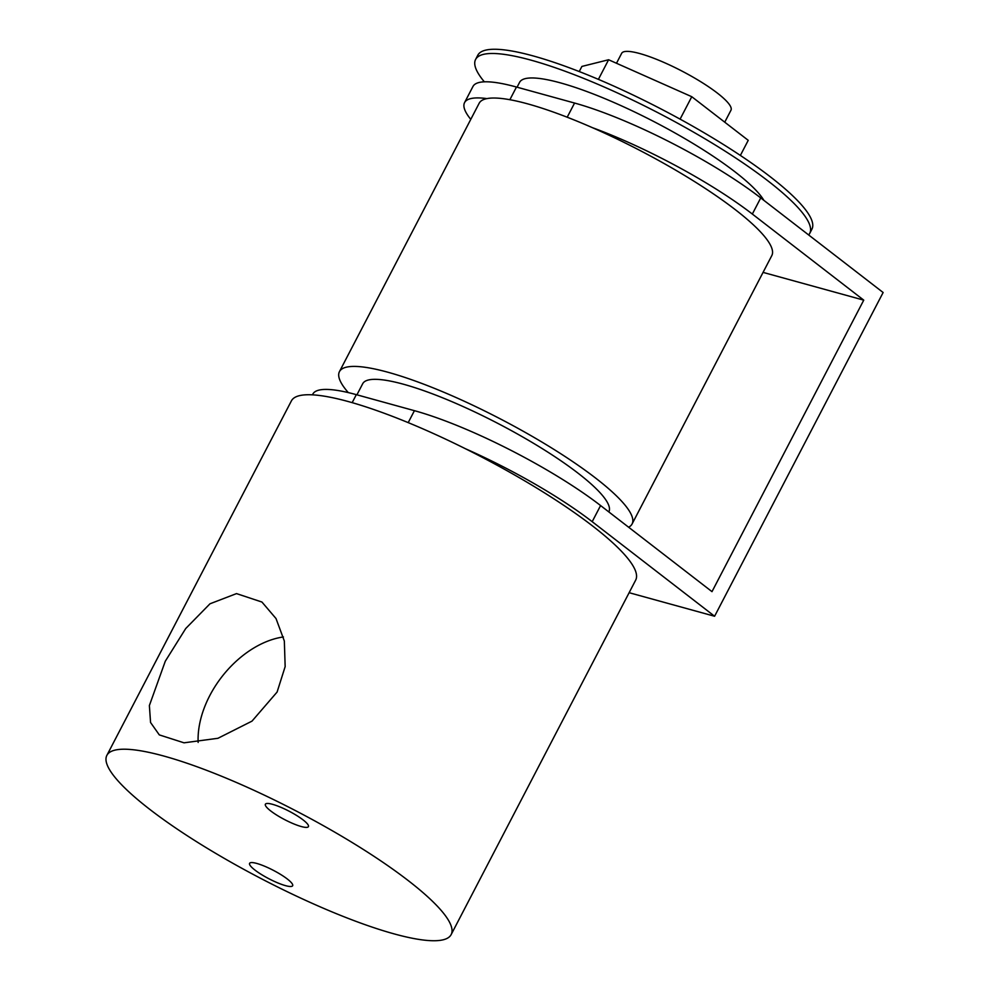 <?xml version="1.0" encoding="UTF-8"?>
<svg xmlns="http://www.w3.org/2000/svg" width="990" height="990" viewBox="0 0 990 990"><rect width="100%" height="100%" fill="white"/><g stroke="black" fill="none" stroke-linecap="round" stroke-linejoin="round"><path stroke-width="1.49" d="M277.101 692.047L252.004 721.128L217.936 738.293L184.029 742.822L159.303 734.889L150.554 722.49L149.379 705.536L165.293 661.221L185.724 628.526L209.991 603.789L236.511 593.604L261.942 602.044L276.024 618.552L284.34 641.025L285.157 666.604L277.101 692.047M283.425 636.954A83.94 55.601 -52.3 0 0 209.781 695.599A83.94 55.601 -52.3 0 0 198.149 742.426M254.962 870.086A24.255 4.764 -152.5 0 0 277.782 882.907A24.255 4.764 -152.5 0 0 292.644 885.741A24.255 4.764 -152.5 0 0 287.286 878.984A24.255 4.764 -152.5 0 0 264.466 866.163A24.255 4.764 -152.5 0 0 249.604 863.33A24.255 4.764 -152.5 0 0 254.962 870.086M270.74 810.971A24.255 4.764 -152.5 0 0 293.56 823.804A24.255 4.764 -152.5 0 0 308.422 826.625A24.255 4.764 -152.5 0 0 303.064 819.881A24.255 4.764 -152.5 0 0 280.244 807.048A24.255 4.764 -152.5 0 0 265.382 804.226A24.255 4.764 -152.5 0 0 270.74 810.971M106.871 755.37L291.394 400.9A194.065 38.078 27.5 0 1 410.305 423.497A194.065 38.078 27.5 0 1 592.8 526.148A194.065 38.078 27.5 0 1 635.679 580.115L451.155 934.585A194.065 38.078 27.5 0 1 332.256 911.988A194.065 38.078 27.5 0 1 149.762 809.35A194.065 38.078 27.5 0 1 106.871 755.37A194.065 38.078 27.5 0 1 225.769 777.967A194.065 38.078 27.5 0 1 408.264 880.617A194.065 38.078 27.5 0 1 451.155 934.585M616.485 63.261L621.658 53.324A61.615 12.09 27.5 0 1 659.414 60.501A61.615 12.09 27.5 0 1 717.354 93.085A61.615 12.09 27.5 0 1 730.966 110.224L724.742 122.191M484.345 81.824A188.347 36.952 27.5 0 1 475.596 59.462L477.786 55.242A188.347 36.952 27.5 0 1 593.183 77.171A188.347 36.952 27.5 0 1 770.294 176.789A188.347 36.952 27.5 0 1 811.911 229.173L809.721 233.393A188.347 36.952 27.5 0 1 808.632 234.952M475.596 59.462A188.347 36.952 27.5 0 1 590.993 81.39A188.347 36.952 27.5 0 1 768.104 181.009A188.347 36.952 27.5 0 1 809.721 233.393M517.065 87.194L519.577 82.356A138.761 27.225 27.5 0 1 604.593 98.517A138.761 27.225 27.5 0 1 735.075 171.901A138.761 27.225 27.5 0 1 763.884 200.376M356.92 394.812L362.686 383.736A138.761 27.225 27.5 0 1 403.512 384.244A138.761 27.225 27.5 0 1 542.087 448.519A138.761 27.225 27.5 0 1 608.85 511.88L608.825 511.929M628.613 527.212A164.959 32.373 -152.5 0 0 632.09 523.97A164.959 32.373 -152.5 0 0 595.634 478.096A164.959 32.373 -152.5 0 0 440.513 390.852A164.959 32.373 -152.5 0 0 339.446 371.634A164.959 32.373 -152.5 0 0 348.282 392.597M632.09 523.97L771.804 255.593A164.959 32.373 -152.5 0 0 735.347 209.707A164.959 32.373 -152.5 0 0 592.453 127.685A164.959 32.373 -152.5 0 0 486.956 98.604A164.959 32.373 -152.5 0 0 479.16 103.257L339.446 371.634M486.956 98.604A147.881 29.019 -152.5 0 0 464.57 102.601L472.96 86.477A147.881 29.019 27.5 0 1 516.471 87.033L574.571 103.047A147.881 29.019 27.5 0 1 760.728 197.926L752.338 214.05A147.881 29.019 -152.5 0 0 592.453 127.685M629.133 592.701L714.594 616.25L883.13 292.508L760.728 197.926M312.432 394.849L312.815 394.107A147.881 29.019 27.5 0 1 356.326 394.651L414.426 410.677A147.881 29.019 27.5 0 1 600.583 505.556L711.996 591.649L863.75 300.143L752.338 214.05M464.57 102.601A147.881 29.019 -152.5 0 0 470.77 119.357M763.055 272.386L863.75 300.143M600.583 505.556L592.193 521.681L714.594 616.25M592.193 521.681A147.881 29.019 -152.5 0 0 465.312 448.68M579.237 71.54L581.897 66.429L608.603 59.759L691.775 96.711L748.23 140.333L740.371 155.43M608.603 59.759L598.406 79.361M691.775 96.711L680.093 119.134M567.196 117.216L574.571 103.047M516.471 87.033L509.862 99.718M356.326 394.651L352.168 402.658M408.202 422.631L414.426 410.677"/></g></svg>
